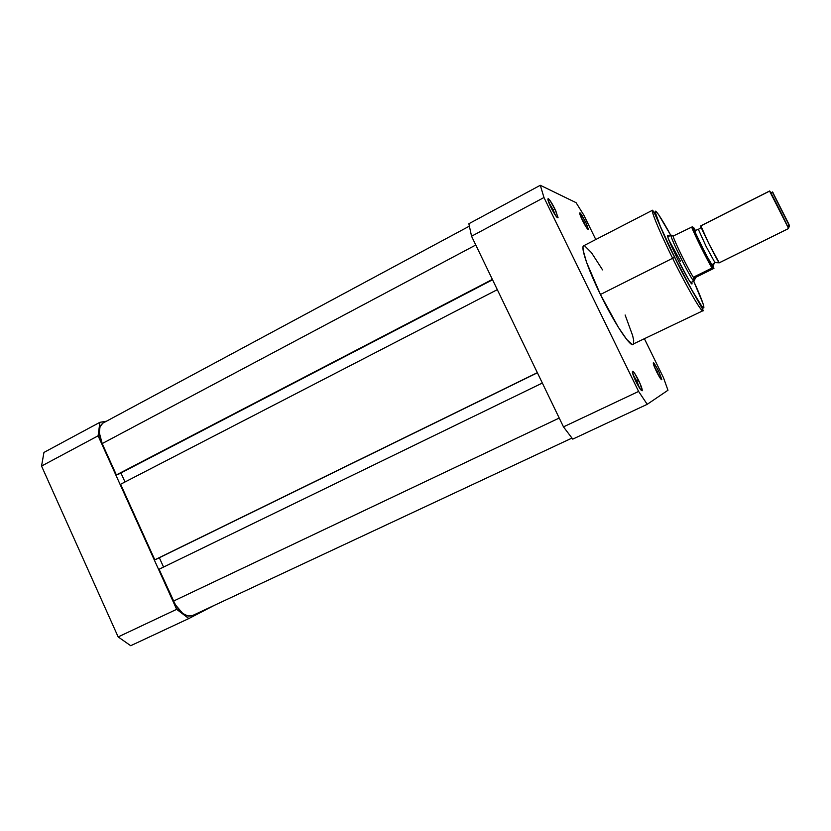 <?xml version="1.0" encoding="UTF-8"?>
<svg xmlns="http://www.w3.org/2000/svg" width="831" height="831" viewBox="0 0 831 831"><rect width="100%" height="100%" fill="white"/><g stroke="black" fill="none" stroke-linecap="round" stroke-linejoin="round"><path stroke-width="1.25" d="M99.897 422.314L106.42 421.234L99.897 422.314L43.95 452.428L41.55 466.056L118.158 636.92L130.706 645.708L188.834 618.544L176.65 609.331L98.1 435.828L99.897 422.314L43.95 452.428L41.55 466.056L118.158 636.92L176.65 609.331L98.1 435.828L41.55 466.056L98.1 435.828L99.897 422.314M214.18 605.425L188.834 618.544L130.706 645.708L118.158 636.92L176.65 609.331L188.834 618.544L214.18 605.425M571.946 438.093L192.304 615.657L188.014 616.041L182.799 613.486L175.424 604.823L159.074 569.245L542.342 383.039L159.074 569.245L173.492 601.083L559.221 418.045L173.492 601.083C179.444 612.53 185.718 617.391 192.304 615.657L192.512 615.553M163.562 567.064L159.334 557.736L163.562 567.064M156.259 559.242L537.397 372.797L156.259 559.242M537.345 372.672L154.805 559.824L537.345 372.672M497.312 289.655L120.599 484.255L154.805 559.824L120.599 484.255L497.312 289.655M120.931 472.974L125.003 481.98L120.931 472.974M117.909 474.543L492.544 279.787L117.909 474.543M492.368 279.413L116.371 474.927L492.368 279.413M475.779 245.01L102.182 443.588L116.371 474.927L102.182 443.588L475.779 245.01M103.075 423.031C98.359 426.48 98.058 433.335 102.182 443.588L99.284 432.536L100.052 426.687L102.867 423.145L469.307 226.177M585.803 226.531L583.975 222.365L585.543 221.773L588.39 229.273C587.766 229.844 585.803 226.925 582.51 220.506L586.613 227.767L588.348 229.449L586.312 223.373L581.492 214.585L579.955 212.798L579.778 213.827L582.51 220.506C580.038 215.291 579.207 212.726 580.028 212.84L585.543 221.773L583.975 222.365L585.803 226.531M555.43 215.343L553.114 209.755L554.952 209.08L558.037 217.504C557.248 218.408 554.879 215.042 550.932 207.407L555.752 215.811L557.944 217.815L555.825 210.918L550.195 200.77L548.273 198.661L547.847 199.045L550.932 207.407C548.107 201.382 547.255 198.484 548.387 198.713C549.956 200.032 552.137 203.491 554.952 209.08L553.114 209.755L555.43 215.343M659.263 376.713L656.999 371.457L658.526 370.73L661.819 379.487C661.299 380.162 659.544 377.554 656.552 371.686L659.263 376.713M639.662 388.233L636.816 381.19L638.592 380.349C640.981 385.345 642.197 388.711 642.249 390.435C641.594 391.453 639.506 388.513 635.975 381.616L639.777 388.409L642.093 390.788L640.317 384.119L634.853 373.638L632.869 371.249L632.36 372.132L635.975 381.616C632.703 374.584 631.674 371.135 632.89 371.27C634.219 372.371 636.13 375.404 638.592 380.349L636.816 381.19L639.662 388.233M691.672 282.187L691.859 282.862C693.303 288.066 685.357 274.843 677.296 258.451L688.546 279.465L691.797 283.911L691.672 282.187M674.793 257.381C668.664 245.052 658.848 224.152 655.763 214.419C652.699 204.644 661.736 218.491 670.742 235.298L658.495 214.44L655.846 211.23L655.202 212.144L660.281 226.198L674.658 257.402L691.683 289.687L701.603 305.933L703.743 308.041L703.327 304.375L693.698 281.19C701.509 297.903 707.908 315.074 700.813 304.842C693.636 294.319 681.15 270.324 674.793 257.381M583.684 245.779L582.988 247.119L583.175 250.401L586.53 262.243L600.429 294.496C587.839 268.88 580.381 246.734 583.674 245.779L652.543 210.222C650.683 211.926 665.101 243.306 672.632 258.285L674.658 257.402L672.632 258.285C659.721 232.223 650.683 210.409 652.543 210.222C655.628 213.37 662.525 234.145 674.668 257.402C689.969 289.458 705.851 312.664 702.849 310.784C701.551 312.498 686.842 287.142 672.632 258.285L600.429 294.496L672.632 258.285C680.236 274.064 700.128 311.355 702.849 310.784L632.131 344.553L626.688 339.422L618.254 327.144L600.429 294.496C614.202 322.895 630.168 347.046 633.097 344.574M552.345 210.16L553.114 209.755L552.345 210.16M635.964 381.595L636.816 381.19L635.964 381.595M540.306 185.292L576.06 202.65L583.871 215.208L595.785 239.525L583.871 215.208L576.06 202.65L540.306 185.292L468.861 223.736L471.551 236.233L563.48 426.874L572.767 439.121L647.224 404.313L638.603 391.432L543.973 197.529L540.306 185.292L468.861 223.736L471.551 236.233L563.48 426.874L638.603 391.432L543.973 197.529L471.551 236.233L543.973 197.529L540.306 185.292M644.544 339.027L663.46 377.627L667.968 390.248L647.224 404.313L572.767 439.121L563.48 426.874L638.603 391.432L647.224 404.313L667.968 390.248L663.46 377.627L644.544 339.027M658.526 370.73L654.09 363.189L653.259 362.939L653.883 365.495L658.235 374.926L661.715 379.715L658.526 370.73L656.552 371.675C653.748 365.713 652.771 362.742 653.633 362.763L658.526 370.73M633.471 344.231L633.679 340.295L632.63 335.558L625.13 314.991M602.568 269.898L591.454 252.655L584.557 245.747M668.695 239.619L680.433 261.163M668.726 236.316L667.386 235.308L668.249 238.424L677.296 258.451C669.08 241.478 666.078 233.916 668.29 235.755L668.726 236.316M580.734 216.569L583.975 222.365L580.734 216.569M654.236 366.45L656.999 371.457L654.236 366.45M633.014 374.625L636.816 381.19L633.014 374.625M548.637 202.13L553.114 209.755L548.637 202.13M788.889 225.097L789.45 225.793L788.442 228.577L719.262 262.814L788.422 228.618L788.006 227.351L769.599 191.099L700.855 225.887L708.698 243.296L719.21 262.804L714.94 262.617L719.282 262.773M699.505 228.67L698.362 229.377L706.142 246.506L714.94 262.617L706.142 246.506L698.362 229.377L700.917 227.632M789.44 225.835L772.653 192.605M712.52 266.117L714.94 262.617L712.52 266.117L711.056 263.998C708.77 260.591 696.742 236.669 694.903 231.704L705.581 253.933L712.593 265.889M712.749 265.193L713.933 268.34L695.827 277.325L694.03 281.013L690.623 282.665L693.906 281.044L694.155 276.806L712.884 267.686L697.053 237.043L692.597 226.842L694.934 229.585M713.985 268.236L712.884 267.686L713.756 268.455L695.827 277.325L694.155 276.806L695.827 277.325L693.646 277.19L695.287 277.689L693.906 281.044C692.13 281.73 668.664 234.643 671.033 235.142L670.96 235.266C669.713 236.773 691.891 281.117 693.854 281.023L693.636 277.668C688.743 270.428 674.533 241.707 673.058 236.108L692.13 226.905L694.01 228.006M695.495 231.122L695.152 230.571M671.136 235.131L673.058 236.108L671.126 235.121M693.646 277.19L711.98 267.998C707.191 260.124 693.802 233.158 691.683 227.102L673.058 236.108C674.533 241.707 688.743 270.428 693.636 277.668L693.646 277.19M788.442 228.577C788.92 228.026 769.672 189.613 769.61 191.005L700.762 225.845C699.432 225.191 718.285 262.96 719.21 262.804L788.442 228.577L789.45 225.793L788.785 224.027L772.55 191.94M692.597 226.842L691.683 227.102C693.802 233.158 707.191 260.124 711.98 267.998L712.884 267.686C708.521 260.799 694.103 231.756 692.597 226.842M587.569 229.024L588.39 229.273M556.801 217.151L558.037 217.504M660.977 379.206L661.819 379.487M640.961 390.019L642.249 390.435M690.883 282.571L691.859 282.862M667.937 236.71L668.29 235.755M632.422 372.517L632.89 371.27M653.322 363.583L653.633 362.763M547.961 199.959L548.387 198.713M579.747 213.65L580.028 212.84M715.647 262.336L712.396 264.383L711.056 263.998M694.903 231.704L695.402 230.405L698.362 229.377M693.989 281.034L690.644 282.685M671.033 235.142L667.708 236.835M770.368 192.106L773.152 192.865M788.006 227.351L789.066 224.671M692.316 226.853C694.498 232.348 708.095 259.968 712.697 267.707"/></g></svg>
